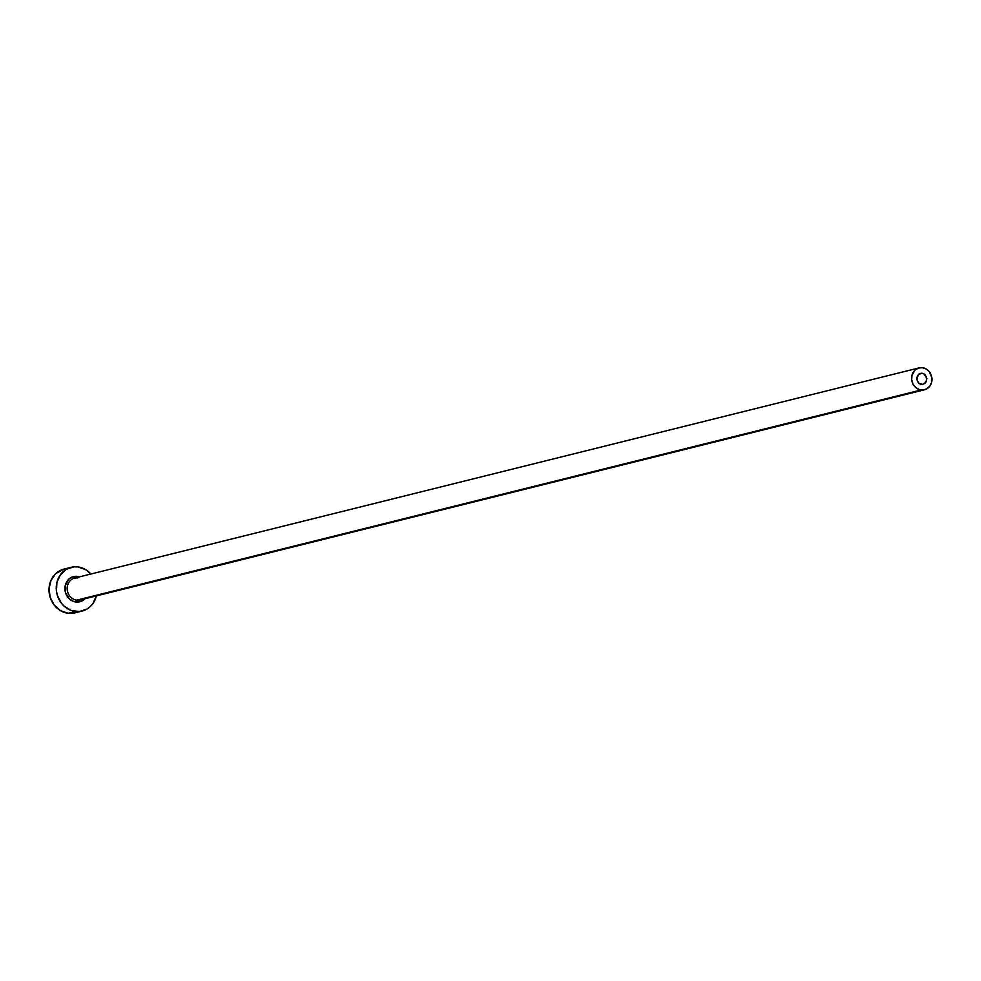 <?xml version="1.0" encoding="UTF-8"?>
<svg xmlns="http://www.w3.org/2000/svg" width="981" height="981" viewBox="0 0 981 981"><rect width="100%" height="100%" fill="white"/><g stroke="black" fill="none" stroke-linecap="round" stroke-linejoin="round"><path stroke-width="1.47" d="M921.478 384.405A5.641 5.052 -104 0 1 922.079 373.27L918.903 374.055L922.079 373.27L924.004 373.92L926.824 378.347L925.843 382.443L922.483 384.417L918.707 383.13L916.732 379.316L918.4 374.46L922.079 373.27A5.641 5.052 -104 0 1 921.478 384.405M77.953 577.87A11.269 10.117 76 0 0 73.489 578.447A11.269 10.117 76 0 0 67.309 590.292A11.269 10.117 76 0 0 76.751 600.151A1.692 0.711 -83.1 0 0 75.929 602.003A12.961 11.637 -104 0 1 64.942 587.778A12.961 11.637 -104 0 1 77.327 576.387A1.692 0.711 -83.1 0 0 77.83 577.883M77.842 577.883L74.63 578.079A11.269 10.117 76 0 0 67.223 589.63A11.269 10.117 76 0 0 76.751 600.151A11.269 10.117 76 0 0 80.074 599.955L924.507 389.776A11.269 10.117 -104 0 1 921.184 389.972L76.751 600.151L921.184 389.972A11.269 10.117 -104 0 1 911.656 379.451A11.269 10.117 -104 0 1 919.062 367.9A11.269 10.117 -104 0 1 922.385 367.691A11.269 10.117 -104 0 1 931.913 378.225A11.269 10.117 -104 0 1 924.507 389.776M71.184 567.312L63.937 569.115A22.551 20.233 76 0 0 49.124 592.23A22.551 20.233 76 0 0 68.18 613.284A22.551 20.233 76 0 0 74.826 612.88L82.073 611.077A22.551 20.233 -104 0 1 75.427 611.47L68.18 613.284L75.427 611.47A22.551 20.233 -104 0 1 56.371 590.427A22.551 20.233 -104 0 1 71.184 567.312A22.551 20.233 -104 0 1 77.83 566.92A22.551 20.233 -104 0 1 90.902 574.02L85.531 569.556L77.83 566.92L73.845 566.859L66.34 569.299L60.393 574.768L56.923 582.432L56.444 591.126L57.376 595.442L61.398 603.205L64.329 606.356L71.478 610.562L79.412 611.531L86.929 609.091L90.154 606.687L92.864 603.622L96.346 595.908A22.551 20.233 -104 0 1 82.073 611.077M81.215 599.587A11.269 10.117 76 0 1 76.751 600.151A1.692 0.711 96.9 0 0 75.929 602.003A12.961 11.637 -104 0 0 84.93 598.741L80.467 601.574L73.673 601.488L69.553 599.06L65.555 592.794L65.298 585.301L68.854 579.133L72.79 576.816L79.596 576.902M64.023 569.103L55.856 573.505L51.061 580.2L49.05 588.539L50.141 597.245L54.151 605.007L60.491 610.636L68.18 613.284L76.052 612.524M922.385 367.691L918.449 368.071L915.015 370.082L911.925 375.453L911.692 379.806L912.992 384L915.629 387.409L919.209 389.518L923.17 389.997L926.935 388.783L929.902 386.048L931.631 382.222L931.876 377.869L929.399 371.824L926.236 369.015L922.385 367.691M77.744 577.846A1.692 0.711 96.9 0 1 77.327 576.387M74.63 578.079L919.062 367.9"/></g></svg>
